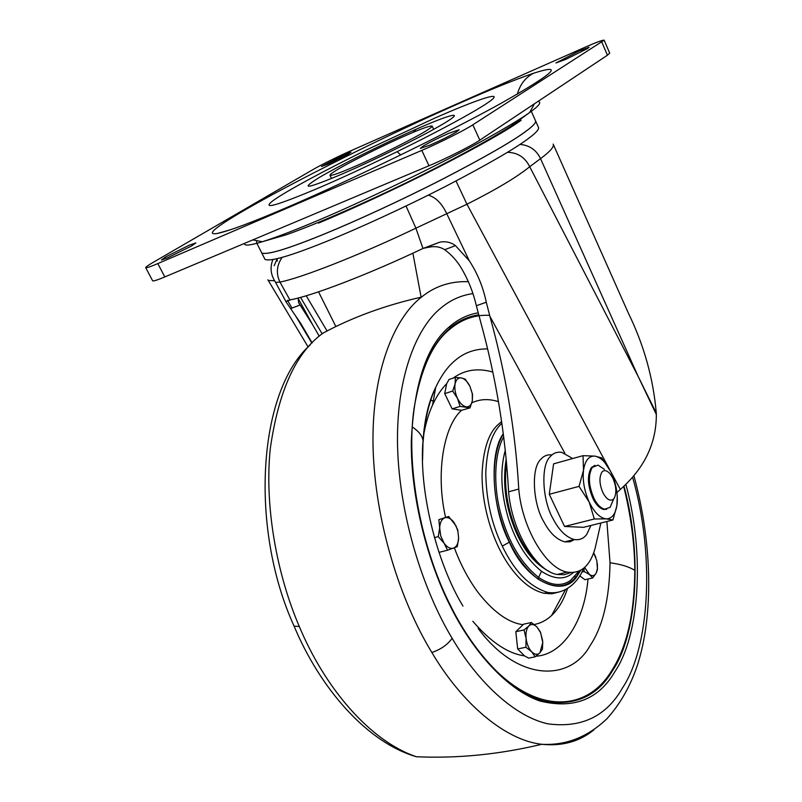 <?xml version="1.0" encoding="UTF-8"?>
<svg xmlns="http://www.w3.org/2000/svg" width="802" height="802" viewBox="0 0 802 802"><rect width="100%" height="100%" fill="white"/><g stroke="black" fill="none" stroke-linecap="round" stroke-linejoin="round"><path stroke-width="1.2" d="M425.772 424.89L424.729 424.579M434.153 401.672L430.514 399.857M506.473 462.393C503.656 485.982 507.195 509.18 517.089 531.987C523.405 546.563 531.726 558.052 542.042 566.453M506.172 459.215C502.293 483.385 505.621 507.726 516.147 532.237C524.558 551.465 535.606 564.558 549.3 571.495M450.724 606.051C475.586 656.317 512.969 694.031 545.2 701.439C575.455 706.171 597.931 695.855 612.618 670.482C636.758 635.244 642.763 556.017 624.026 486.273M478.744 314.895C467.777 316.509 458.072 320.95 449.611 328.218M501.611 421.581L497.12 425.471C488.147 434.353 483.135 450.463 482.072 473.802C481.751 508.909 494.182 545.26 510.603 567.545C521.11 581.901 532.277 590.483 544.097 593.269L551.997 593.751L559.174 591.976M574.673 576.919L575.004 576.317M492.809 372.058C477.852 367.767 464.619 369.792 453.12 378.123M470.012 407.877L461.571 410.283L452.127 408.89L444.719 393.612L446.664 383.707L449.04 379.456L455.335 377.401L455.105 383.857C454.363 388.439 455.165 393.281 457.491 398.383C460.007 403.306 462.894 406.113 466.162 406.804C469.36 407.075 471.416 405.05 472.348 400.719L472.288 393.732L469.962 386.384C467.506 381.521 464.649 378.704 461.391 377.932C458.183 377.552 456.087 379.526 455.105 383.857L452.699 391.045L457.491 398.383L460.107 406.393L470.012 407.877L472.348 400.719L472.518 394.283L469.962 386.384L465.25 379.145L461.391 377.932L455.335 377.401M446.664 383.707C441.361 389.04 436.659 396.128 432.579 404.97C428.438 414.053 425.341 424.719 423.306 436.97M472.829 621.289C490.734 642.051 507.937 653.58 524.448 655.866L517.681 648.938L515.806 631.705L523.636 624.177L531.375 622.512L528.819 625.981C526.493 628.608 525.581 632.728 526.082 638.352C526.824 644.016 528.698 648.507 531.696 651.815C534.764 654.753 537.51 655.064 539.947 652.748L542.743 642.572L542.583 640.397L540.518 632.557L537.059 627.104C534.042 624.126 531.295 623.755 528.819 625.981L524.017 629.961L526.082 638.352L525.922 647.244L531.696 651.815L535.205 656.818L539.947 652.748L542.443 649.149L542.753 642.623L540.518 632.126L537.059 627.104L531.375 622.512M535.205 656.818L528.688 658.131L524.448 655.866M535.997 656.216C563.606 654.512 584.618 620.096 588.006 579.014M454.373 547.856C460.518 564.478 468.408 579.325 478.022 592.397C493.38 611.976 508.318 622.733 522.844 624.648M534.172 624.507C540.508 623.354 546.322 620.357 551.616 615.495C558.513 608.939 563.796 599.976 567.475 588.618M498.453 401.652C488.789 398.594 479.927 398.995 471.847 402.855M461.571 410.283C443.767 425.962 435.426 473 445.551 517.29M584.638 567.465L589.49 574.503C592.297 576.407 594.533 575.926 596.207 573.049L597.41 568.648L596.818 560.658L593.691 552.939M584.036 567.976L584.127 571.525L589.49 574.503L592.708 577.941L596.207 573.049L597.46 569.49L597.35 563.686M595.836 557.35L593.741 552.768M454.323 522.914C451.275 518.653 448.138 516.939 444.879 517.761C441.742 519.014 440.007 522.373 439.676 527.836L440.719 535.886L444.047 543.144C447.165 547.415 450.333 549.089 453.561 548.147C456.659 546.784 458.343 543.405 458.634 537.992L457.892 531.235L455.917 525.691L448.629 516.468L438.844 519.676L439.676 527.836L438.253 536.638L444.047 543.144L447.556 550.192L457.26 546.693L458.634 537.992L457.752 529.922L454.323 522.914M447.556 550.192L439.205 552.317L438.714 551.606M448.629 516.468L438.844 519.676M438.253 536.638L434.423 537.641M524.017 629.961L515.806 631.705M525.922 647.244L517.681 648.938M592.708 577.941L584.949 579.706L579.736 575.846M584.127 571.525L581.801 572.057M460.107 406.393L452.127 408.89M452.699 391.045L444.719 393.612M189.272 245.191L165.884 256.8L161.382 259.958L167.798 257.743L191.588 245.943L195.868 242.906L189.272 245.191M344.058 154.776L321.532 166.485L328.319 163.979L348.289 154.094L350.985 152.2L344.058 154.776M448.819 133.312C438.704 137.764 430.193 141.994 423.296 146.024L420.308 148.41L430.393 144.951C440.789 140.39 449.451 136.069 456.388 132.009L459.155 129.744L448.819 133.312M578.944 51.047L555.966 62.967L565.911 59.288L587.395 48.621L589.069 47.278L578.944 51.047M145.733 267.738L152.671 280.87C153.804 281.181 157.854 279.868 164.811 276.931L428.99 165.753C444.689 159.327 472.919 145.092 479.817 140.139L607.435 55.218L609.68 53.112L604.147 40.18C602.482 40.01 595.986 42.426 584.678 47.418L351.015 150.716C339.978 155.508 319.366 165.733 312.76 169.703L153.182 262.364C148.029 265.342 145.553 267.136 145.733 267.738C146.826 267.958 150.846 266.565 157.804 263.577L421.792 150.395C437.481 143.829 465.822 129.613 472.819 124.821L604.147 40.18M427.276 130.094C418.413 136.19 376.509 157.252 354.223 166.716C340.098 172.841 332.028 175.718 330.003 175.347C329.692 174.736 331.767 173.072 336.228 170.355C346.554 163.688 384.79 144.55 406.183 135.358C421.11 128.811 429.752 125.683 432.108 125.994C432.418 126.495 430.804 127.869 427.276 130.094M521.16 120.29C507.586 130.135 479.426 146.084 436.699 168.119C394.985 189.342 348.8 210.555 318.534 223.096M256.56 242.705L256.73 240.66M531.295 111.308L535.455 120.641C536.468 122.315 533.33 125.834 526.042 131.177C512.598 141.252 484.588 157.342 441.982 179.437C400.398 200.7 354.263 221.783 323.978 234.144C287.798 248.921 267.056 255.196 261.743 252.961L261.422 252.329M535.606 120.891C536.187 122.676 532.999 126.114 526.052 131.207C512.618 141.282 484.598 157.372 442.002 179.468C400.419 200.731 354.283 221.813 323.998 234.174C287.818 248.961 267.076 255.226 261.763 252.991L256.871 243.317M535.686 121.142L538.403 127.237C539.455 129.002 536.358 132.601 529.109 138.014C515.756 148.23 487.817 164.41 445.3 186.545C403.797 207.828 357.692 228.831 327.396 241.081C291.206 255.728 270.404 261.833 265.001 259.397L261.763 252.991M507.455 152.31C517.641 152.55 525.059 157.352 529.701 166.716C516.939 177.102 496.027 189.613 466.944 204.229L415.907 228.179L406.043 206.004M428.268 195.147C435.666 197.242 441.792 203.347 446.644 213.462L469.3 260.8L455.436 245.612C450.874 242.244 445.681 241.091 439.867 242.144L422.955 248.48L415.907 228.179C359.677 255.096 300.64 278.214 279.938 282.063C275.928 273.592 276.65 265.382 282.093 257.432M609.33 468.949L466.944 204.229L456.027 180.991M439.877 242.144L424.519 248.079L430.093 247.006C435.516 246.064 440.398 246.966 444.709 249.703C451.706 254.866 457.431 261.332 461.892 269.101C468.428 280.289 473.26 292.499 476.368 305.732L480.057 319.717C495.947 376.96 505.46 434.323 508.598 491.816C511.746 530.764 536.017 571.224 557.179 574.473L564.267 574.733L570.743 572.558M424.519 248.079L423.005 248.45M610.352 470.874L620.347 489.441L616.928 492.508M508.598 491.816L518.764 489.06C515.475 431.366 505.851 373.782 489.892 316.309L486.283 302.234C483.085 287.016 477.431 273.211 469.3 260.8M275.557 282.424L279.938 282.063L289.903 299.888L286.113 301.542L286.284 302.194L300.91 323.717L312.128 342.875M422.955 248.48C368.238 274.525 311.116 296.299 289.903 299.888M518.764 489.06C522.002 528.147 546.252 568.808 567.295 572.117C580.848 574.092 590.142 566.052 595.194 547.997L600.868 523.004M620.347 489.441C644.457 468.167 656.447 443.175 656.327 414.464L638.081 376.268L656.287 413.08L656.327 414.464M519.967 144.4C529.531 145.242 536.378 149.984 540.538 158.636C550.242 151.438 554.453 146.586 553.159 144.079L628.227 312.82C643.956 345.01 653.309 378.434 656.287 413.08M277.031 258.755L277.342 261.051M274.715 280.72L268.279 280.479L267.848 279.808M275.276 281.893L274.595 280.76C270.565 273.853 270.003 266.815 272.901 259.627M274.164 265.683L277.231 258.705M298.033 298.254L312.529 324.559L298.625 302.675L298.184 297.983M291.978 308.088L287.507 300.289M319.236 336.198L312.529 324.559M421 296.56L412.89 253.181M601.841 472.218C603.876 469.731 606.553 470.162 609.871 473.501L612.738 477.872C616.367 486.283 616.798 493.18 614.031 498.553L613.69 498.974C610.392 501.641 606.863 499.676 603.104 493.08C599.395 484.498 598.984 477.541 601.841 472.218M612.969 500.628L610.061 507.375L604.578 509.21C600.578 508.017 597.089 504.488 594.112 498.654C588.538 485.751 587.936 475.325 592.297 467.355L598.041 465.11L604.387 469.34M606.683 509.29L603.605 509.46C599.605 508.257 596.107 504.739 593.139 498.904C587.565 486.012 586.964 475.586 591.335 467.626L594.964 465.33M579.044 486.373L583.505 470.243C585.059 460.498 588.848 455.787 594.883 456.117C601.029 457.3 606.553 462.975 611.465 473.15L612.297 475.025C616.347 485.13 617.941 494.814 617.089 504.077L616.888 505.581C615.314 514.403 611.746 518.834 606.182 518.874C600.016 518.112 594.352 512.518 589.189 502.082L579.044 486.373L549.28 494.293L553.601 463.847L583.014 455.666L594.883 456.117L601.701 457.882L610.733 471.616M617.259 496.177L616.888 505.611L612.928 519.997L606.182 518.874L594.322 518.984L589.189 502.082C584.357 491.175 582.463 480.558 583.505 470.243L583.014 455.666M594.322 518.984L564.548 526.473L549.28 494.293M612.928 519.997L583.515 527.325L564.548 526.473M590.884 525.49L586.793 534.302C583.756 538.573 579.555 540.317 574.192 539.525C566.132 537.21 559.124 530.363 553.19 518.984C542.272 500.608 540.538 465 550.232 456.689C553.169 453.14 556.999 451.696 561.721 452.328L572.688 458.533M574.503 539.586L570.011 541.791L564.698 541.851C556.588 539.566 549.571 532.759 543.626 521.43C532.708 503.135 531.064 467.646 540.829 459.335C543.706 455.897 547.445 454.413 552.037 454.894M548.859 593.841L548.839 592.568M299.306 626.492C324.73 687.555 369.712 741.038 416.418 756.747L416.418 756.747C366.835 742.421 320.018 688.126 294.093 626.141L299.306 626.492C276.81 574.382 264.329 505.771 270.284 448.599C278.585 390.634 296.219 352.118 323.166 333.051C352.429 317.291 385.201 305.301 421.501 297.091C394.363 317.923 371.476 371.917 373.04 446.614C374.825 521.721 400.398 600.969 431.857 652.487C461.721 703.113 504.839 740.246 541.751 744.286L541.751 744.286C562.162 746.401 579.565 741.579 593.961 729.81M294.053 626.031L294.093 626.141C249.191 527.957 257.863 391.015 310.374 344.75M505.26 450.323C499.796 470.333 500.899 493.28 508.568 519.165C515.907 542.172 526.894 559.555 541.53 571.305C554.332 579.696 564.979 580.087 573.47 572.498M468.378 281.682C450.523 281.041 434.905 286.174 421.501 297.091M431.857 652.487C440.749 649.48 447.506 644.758 452.138 638.322C478.333 682.783 514.944 716.597 547.866 723.825C581.54 728.306 606.442 716.296 622.573 687.815C649.79 646.943 655.054 555.345 632.658 477.471M472.899 293.582C460.899 295.337 450.253 300.148 440.94 308.008C416.198 327.777 395.737 378.263 397.591 447.506C399.657 517.12 423.255 590.372 452.138 638.322M503.696 436.93C494.704 452.338 492.839 484.418 500.699 513.491C508.508 542.172 521.13 563.485 538.583 577.42L541.53 571.305M503.345 434.173C493.631 449.03 490.934 481.801 498.824 512.227C506.714 542.262 519.726 564.498 537.841 578.944L538.583 577.42C550.854 585.58 561.42 586.643 570.272 580.628L579.234 571.004M478.192 312.83C467.496 314.685 458.022 319.236 449.772 326.474C426.854 345.111 414.032 383.426 411.296 441.411C410.774 498.112 427.937 562.413 450.523 606.593C472.789 651.354 507.215 689.9 539.926 701.018C573.661 709.279 598.633 699.504 614.863 671.685C639.324 635.866 645.149 555.134 625.911 484.518M537.841 578.944C555.094 589.41 568.367 588.006 577.651 574.713L580.327 570.473M503.295 433.742C488.639 453.25 492.157 509.711 509.35 542.192C526.463 582.623 564.558 599.104 577.781 574.994L580.728 570.262M476.699 648.437C526.182 714.492 584.728 716.637 612.267 669.74C626.923 646.673 634.442 613.55 634.823 570.382C634.552 542.874 630.843 514.934 623.705 486.563M489.631 315.356C474.964 314.534 461.571 319.256 449.461 329.542C432.268 343.396 420.408 370.013 413.892 409.391M634.823 570.382C628.979 566.723 620.718 564.197 610.041 562.803L606.873 521.5M478.152 628.467C518.032 682.342 570.192 681.63 589.941 645.861C602.693 626.953 609.39 599.264 610.041 562.803M412.228 426.925C418.714 431.195 422.313 435.777 423.035 440.679L422.584 459.917M487.606 348.92C474.343 348.76 462.954 353.091 453.461 361.933C446.814 367.857 440.879 376.359 435.687 387.406C428.99 401.832 424.809 419.977 423.115 441.872M501.862 423.266L500.739 424.378C491.806 433.26 486.814 449.381 485.781 472.749C486.152 499.696 491.646 524.147 502.273 546.102L509.35 542.192M502.273 546.102C514.503 571.525 529.681 586.974 547.796 592.427C568.117 595.575 580.748 577.079 583.425 568.478M537.992 101.423C541.962 102.054 539.165 105.754 529.611 112.531L529.611 112.531C522.002 118.024 509.009 125.934 490.644 136.29C443.215 163.177 356.86 204.58 310.835 223.417C291.136 231.648 274.976 237.753 262.354 241.723L262.354 241.723C250.585 245.322 244.64 246.013 244.53 243.818L244.6 243.347M607.435 55.218L601.841 42.175M479.817 140.139L472.819 124.821M428.99 165.753L421.792 150.395M164.811 276.931L157.804 263.577M533.42 73.283C565.42 62.987 554.372 73.152 500.278 103.759C445.321 134.135 350.153 180.38 286.304 207.708C252.56 222.194 229.643 230.765 217.573 233.412C180.931 239.938 345.622 153.052 459.075 103.428C489.04 90.125 513.821 80.07 533.42 73.283C525.39 77.553 520.037 84.511 517.36 94.145M230.465 229.773L217.573 233.412M344.69 172.911L342.023 174.074C306.554 188.961 298.935 190.124 319.156 177.583C339.537 165.463 383.196 143.728 415.997 129.302L416.769 128.962C449.581 114.526 465.03 110.425 446.243 122.054C427.977 133.453 377.732 158.595 342.835 173.723M413.341 132.28L415.997 129.302M366.775 149.804L367.085 149.653C324.158 170.636 285.412 191.548 272.76 200.851C261.041 210.134 276.75 205.663 319.898 187.427C341.391 178.184 367.136 166.265 397.13 151.658C447.807 126.846 487.877 104.46 493.39 98.335C499.095 92.1 473.31 101.142 434.684 118.155L367.085 149.653M400.699 154.966L397.13 151.658M540.538 158.636L529.701 166.716L638.081 376.268L540.538 158.636M455.436 245.612L444.709 249.703M564.869 453.25L489.892 316.309M476.368 305.732L486.283 302.234M299.918 305.061L290.555 308.63M311.878 343.136L295.467 315.677M318.544 291.838L335.607 326.043M326.755 330.464L306.204 295.748M416.418 756.747C457.551 758.592 499.325 754.441 541.751 744.286C566.032 745.609 587.806 737.048 607.054 718.622C620.447 703.695 630.603 685.73 637.55 664.718C653.78 614.322 652.076 541.992 633.961 475.947M578.984 571.114L570.272 580.628L579.295 570.974M450.704 606.011C422.764 551.425 406.403 473.12 413.351 413.792C421.551 354.294 443.336 321.291 478.714 314.775M462.965 606.071C435.957 561.721 418.714 488.508 423.035 440.679C424.539 418.995 428.759 401.241 435.687 387.406L432.579 404.97M544.097 593.269L547.796 592.427M565.36 589.931L551.616 615.495M597.46 569.49L597.41 568.648M534.373 103.839L529.611 112.531L511.295 125.914C487.245 141.302 448.809 161.884 408.93 181.463C365.512 202.565 318.945 223.187 286.545 234.695L262.354 241.723L252.76 239.908M432.108 125.994L433.661 129.343M330.003 175.347L331.547 178.515M557.179 574.473L567.295 572.117M290.925 299.677L286.113 301.542M275.698 282.665L286.274 302.184M300.519 297.372L322.153 333.822M308.168 347.045L268.279 280.479M613.69 498.974L610.061 507.375M604.578 509.21L603.605 509.46M574.192 539.525L564.698 541.851"/></g></svg>
